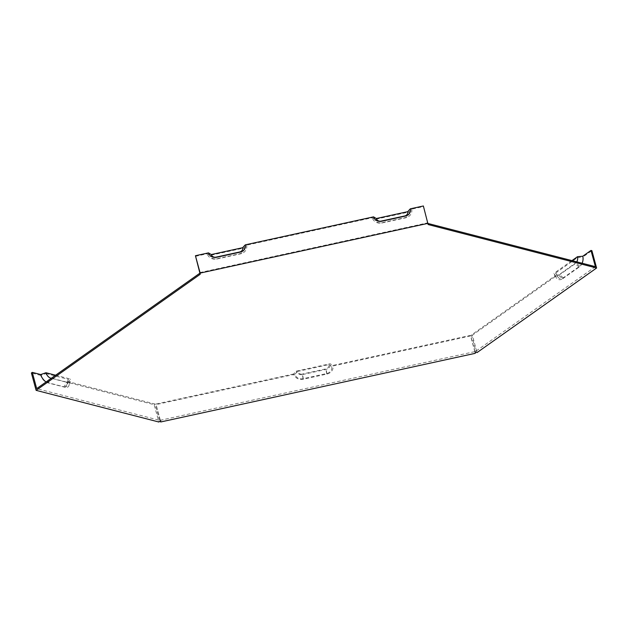 <?xml version="1.0" encoding="UTF-8"?>
<svg xmlns="http://www.w3.org/2000/svg" width="628" height="628" viewBox="0 0 628 628"><rect width="100%" height="100%" fill="white"/><g stroke="black" fill="none" stroke-linecap="round" stroke-linejoin="round"><path stroke-width="0.47" stroke-dasharray="3.14 2.35" d="M557.115 275.245L555.639 273.031A3.988 2.771 -75.5 0 0 556.023 273.941L557.774 276.791A6.79 4.718 -75.5 0 1 557.115 275.245L472.335 335.211L477.052 352.567M557.774 276.791A6.79 4.718 -75.5 0 0 563.308 277.819L579.762 266.178A6.79 4.718 -75.5 0 0 582.784 257.095L591.882 250.651M199.877 272.576L427.801 222.83L428.092 223.497M595.399 266.664L475.851 351.225L474.949 350.989L474.964 351.594L160.344 420.273L160.328 419.669L159.449 420.289L36.691 388.614M195.457 256.334L207.248 253.759L210.035 255.431L243.884 248.036L246.545 245.187L372.302 217.735L375.081 219.4L408.938 212.013L411.599 209.155L423.382 206.581L427.801 222.83M428.115 224.541L427.817 223.427M246.545 245.187A8.086 7.151 178.4 0 1 240.571 253.838L216.998 258.987A8.086 7.151 178.4 0 1 207.248 253.759M411.599 209.155A8.086 7.151 178.4 0 1 405.625 217.814L382.044 222.964A8.086 7.151 178.4 0 1 372.302 217.735M66.592 382.083L49.698 377.726A3.988 2.222 54.7 0 1 45.985 373.582L40.749 375.411A6.79 3.776 54.7 0 0 47.061 382.46L63.954 386.817L66.592 382.083A3.988 2.222 54.7 0 0 68.483 381.165A3.988 2.222 54.7 0 0 68.444 379.375L67.102 382.209L154.158 404.668L158.876 422.016M63.954 386.817A6.79 3.776 54.7 0 0 67.18 385.254A6.79 3.776 54.7 0 0 67.102 382.209M45.985 373.582L68.444 379.375M475.247 352.104L474.949 350.989M303.049 378.7L302.335 374.029A3.988 3.533 -1.6 0 1 297.523 371.454L294.87 374.312A6.79 6.005 -1.6 0 0 303.049 378.7L326.631 373.55A6.79 6.005 -1.6 0 0 331.647 366.281L470.568 335.956L475.286 353.313M474.964 351.594L470.553 335.352L332.887 365.402L330.108 363.738L296.251 371.124L293.59 373.982A8.086 7.151 -1.6 0 0 303.34 379.202L326.913 374.06A8.086 7.151 -1.6 0 0 332.887 365.402M40.749 375.411L31.4 372.993M555.34 275.637A8.086 5.613 -75.5 0 0 556.118 277.474A8.086 5.613 -75.5 0 0 562.712 278.699L558.677 275.417A5.283 3.666 104.5 0 1 554.367 274.617A5.283 3.666 104.5 0 1 553.857 273.416L555.34 275.637L471.44 334.983L475.851 351.225M297.523 371.454L328.86 364.609A3.988 3.533 178.4 0 1 325.916 368.887L302.335 374.029M328.86 364.609L331.647 366.281M579.762 266.178L575.727 262.904A3.988 2.771 -75.5 0 0 577.501 257.566L582.784 257.095M556.023 273.941A3.988 2.771 -75.5 0 0 559.273 274.546L575.727 262.904M555.639 273.031L577.501 257.566M562.712 278.699L579.157 267.057A8.086 5.613 -75.5 0 0 582.117 263.242M408.938 212.013A5.283 4.671 178.4 0 1 405.029 217.673L381.455 222.814A5.283 4.671 178.4 0 1 375.081 219.4M303.34 379.202L302.625 374.539A5.283 4.671 178.4 0 1 296.251 371.124M302.625 374.539L326.199 369.39A5.283 4.671 -1.6 0 0 330.108 363.738M293.59 373.982L155.932 404.032L160.383 420.956M160.344 420.273L155.932 404.032M294.87 374.312L155.948 404.628M159.449 420.289L155.037 404.047L68.876 381.816L70.218 378.99L55.625 375.222M155.037 404.047L154.158 404.668M558.677 275.417L575.13 263.784A5.283 3.666 -75.5 0 0 576.779 261.86M571.959 260.62L553.857 273.416M471.44 334.983L472.335 335.211M243.884 248.036A5.283 4.671 178.4 0 1 239.982 253.696L216.401 258.846A5.283 4.671 178.4 0 1 210.035 255.431M423.382 206.581L423.366 205.984M46.095 381.965A8.086 4.498 54.7 0 0 48.238 382.947L65.131 387.303A8.086 4.498 54.7 0 0 68.97 385.451A8.086 4.498 54.7 0 0 68.876 381.816M51.261 378.315L67.769 382.578A5.283 2.936 54.7 0 0 70.281 381.361A5.283 2.936 54.7 0 0 70.218 378.99M470.553 335.352L470.568 335.956M160.627 420.776L160.328 419.669M47.061 382.46L49.698 377.726M326.631 373.55L325.916 368.887M563.308 277.819L559.273 274.546M405.625 217.814L405.029 217.673M326.913 374.06L326.199 369.39M382.044 222.964L381.455 222.814M579.157 267.057L575.13 263.784M240.571 253.838L239.982 253.696M216.998 258.987L216.401 258.846M65.131 387.303L67.769 382.578M48.238 382.947L50.538 378.817M68.483 381.165L67.18 385.254M554.367 274.617L556.118 277.474M70.281 381.361L68.97 385.451"/><path stroke-width="0.94" d="M381.722 221.244L381.133 221.103A3.988 3.533 178.4 0 1 376.321 218.528L373.542 216.856A6.79 6.005 178.4 0 0 381.722 221.244L405.303 216.103A6.79 6.005 178.4 0 0 410.32 208.826L423.366 205.984L428.115 224.541L596.6 268.007L477.052 352.567L475.247 352.104L475.286 353.313L160.658 421.985L160.383 420.956M428.084 223.333L200.159 273.086L195.441 255.729L208.488 252.888A6.79 6.005 178.4 0 0 216.676 257.276L216.087 257.135A3.988 3.533 -1.6 0 1 211.275 254.552L208.488 252.888M160.658 421.985L160.627 420.776L158.876 422.016L36.118 390.349L200.191 274.295L200.159 273.086M596.6 268.007L591.882 250.651L590.987 250.423L595.399 266.664L428.092 223.497M373.542 216.856L245.273 244.857A6.79 6.005 178.4 0 1 240.257 252.126L216.676 257.276M200.191 274.295L195.441 255.729M199.892 273.18L36.691 388.614L32.279 372.373L31.4 372.993L36.118 390.349M245.273 244.857L242.612 247.715A3.988 3.533 178.4 0 1 239.661 251.985L216.087 257.135M242.612 247.715L211.275 254.552M410.32 208.826L407.658 211.683A3.988 3.533 178.4 0 1 404.715 215.961L381.133 221.103M407.658 211.683L376.321 218.528M590.987 250.423L582.76 256.24L577.477 256.711L571.959 260.62M582.117 263.242A8.086 5.613 -75.5 0 0 582.76 256.24M55.625 375.222L45.962 372.734L40.726 374.555L32.279 372.373M576.779 261.86A5.283 3.666 -75.5 0 0 577.477 256.711M40.726 374.555A8.086 4.498 54.7 0 0 46.095 381.965M50.538 378.817L51.261 378.315M50.876 378.213A5.283 2.936 -125.3 0 1 45.962 372.734M240.257 252.126L239.661 251.985M405.303 216.103L404.715 215.961"/></g></svg>

